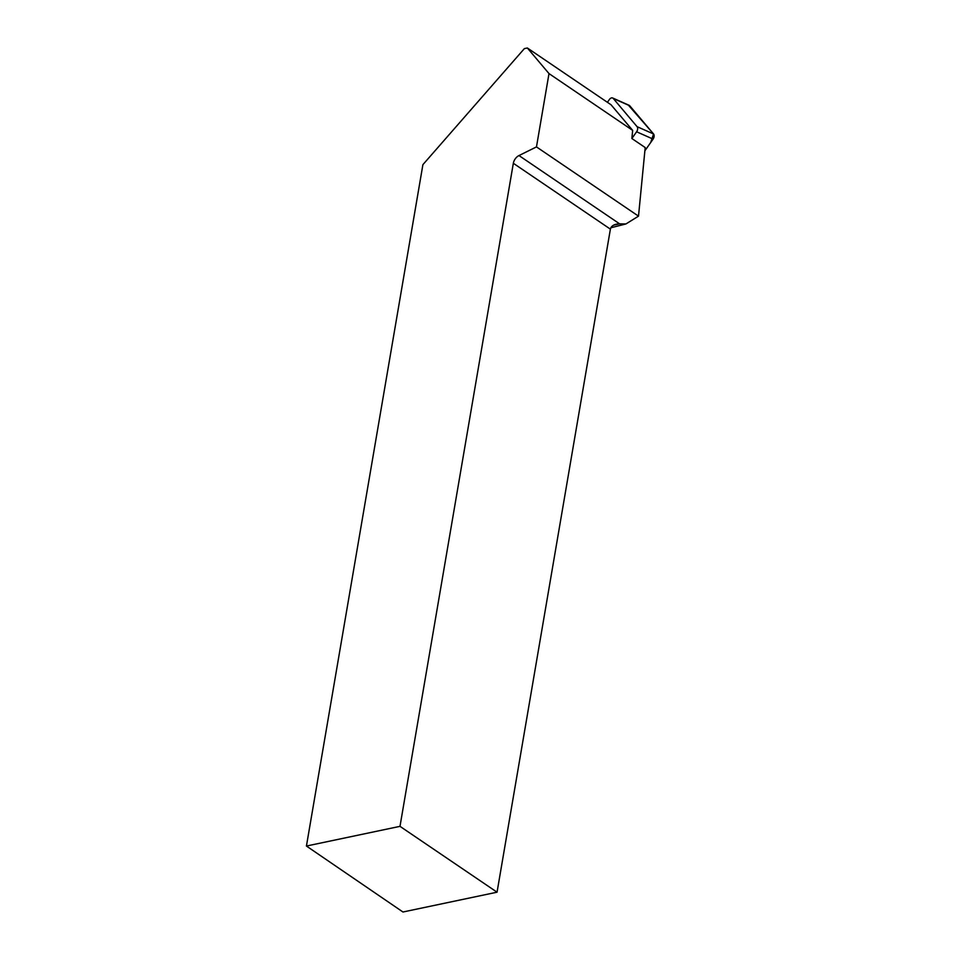 <?xml version="1.0" encoding="UTF-8"?>
<svg xmlns="http://www.w3.org/2000/svg" width="960" height="960" viewBox="0 0 960 960"><rect width="100%" height="100%" fill="white"/><g stroke="black" fill="none" stroke-linecap="round" stroke-linejoin="round"><path stroke-width="1.44" d="M513.336 163.284L399.996 826.344L497.052 892.2L610.392 229.14L513.336 163.284A7.86 5.208 124.2 0 1 518.988 155.556L536.472 146.904L638.508 216.144L645.192 147.552L631.872 138.516L636.6 131.784A3.9 2.484 -66.1 0 0 637.08 126.66L613.248 98.448A3.9 2.484 -66.1 0 0 612.648 97.992A3.9 2.484 -66.1 0 0 609.36 99.54L607.416 102.312M612.648 97.992L629.136 105.312A3.9 2.484 113.9 0 1 629.736 105.768L653.568 133.98A3.9 2.484 113.9 0 1 653.088 139.104L644.868 150.816L650.688 142.524L653.568 133.98L628.404 105.168M638.508 216.144L625.92 223.956L610.848 227.784M632.664 130.38L549 73.596L527.376 48L611.04 104.772L632.664 130.38L631.872 138.516M399.996 826.344L306.432 846.036L422.904 164.652L524.376 48.612L527.376 48M536.472 146.904L549 73.596M306.432 846.036L402.96 912L497.052 892.2M518.988 155.556L619.644 223.86L625.92 223.956M613.68 225.12L619.644 223.86L616.428 224.16C612.96 224.988 610.944 226.644 610.392 229.14M637.08 126.66L653.568 133.98M629.736 105.768L613.248 98.448M653.088 139.104L636.6 131.784"/></g></svg>
